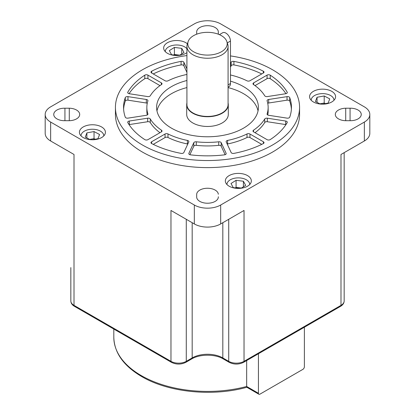 <?xml version="1.0" encoding="UTF-8"?>
<svg xmlns="http://www.w3.org/2000/svg" width="415" height="415" viewBox="0 0 415 415"><rect width="100%" height="100%" fill="white"/><g stroke="black" fill="none" stroke-linecap="round" stroke-linejoin="round"><path stroke-width="0.62" d="M258.431 353.751L258.431 393.259A2.168 1.25 120 0 0 258.882 394.25L246.837 387.278C212.444 396.88 168.506 392.445 141.702 376.561C123.608 365.895 114.312 352.817 113.809 337.322A93.691 54.09 0 0 0 141.25 375.57A93.691 54.09 0 0 0 246.66 386.464C246.712 387.46 246.863 387.548 247.117 386.728M186.921 46.361L186.921 104.554A20.579 11.879 0 0 0 192.949 112.958A20.579 11.879 0 0 0 215.375 115.531A20.579 11.879 0 0 0 228.079 104.554L228.079 46.361A20.579 11.879 180 0 1 215.375 57.337A20.579 11.879 180 0 1 192.949 54.764A20.579 11.879 180 0 1 186.921 46.361A20.579 11.879 180 0 1 187.295 44.109L188.151 41.552A19.707 11.381 0 0 0 193.561 51.756A19.707 11.381 0 0 0 216.739 53.758A19.707 11.381 0 0 0 226.849 41.552A19.707 11.381 0 0 0 221.439 35.664A19.707 11.381 0 0 0 201.726 32.832A19.707 11.381 0 0 0 188.151 41.552M228.079 103.003A20.797 12.009 180 0 1 228.297 104.73A20.797 12.009 180 0 1 215.458 115.821A20.797 12.009 180 0 1 192.793 113.222A20.797 12.009 180 0 1 186.703 104.73A20.797 12.009 180 0 1 186.921 103.003M226.849 41.552L227.705 44.109A20.579 11.879 180 0 1 228.079 46.361M186.703 104.73L186.703 114.457A20.797 12.009 0 0 0 192.793 122.949A20.797 12.009 0 0 0 215.458 125.553A20.797 12.009 0 0 0 228.297 114.457L228.297 104.73M333.956 100.191L333.956 100.29A11.371 6.567 0 0 0 333.956 100.191A11.371 6.567 0 0 0 330.625 95.549A11.371 6.567 0 0 0 318.232 94.127A11.371 6.567 0 0 0 311.214 100.191A11.371 6.567 0 0 0 311.214 100.29L311.214 100.191M186.921 48.716A11.371 6.567 0 0 0 184.706 46.911A11.371 6.567 0 0 0 172.313 45.489A11.371 6.567 0 0 0 165.289 51.553A11.371 6.567 0 0 0 165.289 51.652L165.289 51.553M103.786 135.798L103.786 135.897A11.371 6.567 0 0 0 103.786 135.798A11.371 6.567 0 0 0 100.456 131.156A11.371 6.567 0 0 0 88.063 129.734A11.371 6.567 0 0 0 81.044 135.798A11.371 6.567 0 0 0 81.044 135.897L81.044 135.798M249.711 184.442L249.711 184.535A11.371 6.567 0 0 0 249.711 184.442A11.371 6.567 0 0 0 246.38 179.799A11.371 6.567 0 0 0 233.982 178.372A11.371 6.567 0 0 0 226.964 184.442A11.371 6.567 0 0 0 226.964 184.535L226.964 184.442M331.777 91.352A13 7.506 0 0 0 317.61 89.723A13 7.506 0 0 0 309.585 96.654A13 7.506 0 0 0 313.392 101.96A13 7.506 0 0 0 327.56 103.589A13 7.506 0 0 0 335.585 96.654A13 7.506 0 0 0 331.777 91.352M187.404 43.788A13 7.506 0 0 0 185.853 42.709A13 7.506 0 0 0 171.691 41.085A13 7.506 0 0 0 163.666 48.016A13 7.506 0 0 0 167.473 53.322A13 7.506 0 0 0 186.921 52.622M101.608 126.959A13 7.506 0 0 0 87.441 125.33A13 7.506 0 0 0 79.415 132.261A13 7.506 0 0 0 83.223 137.567A13 7.506 0 0 0 97.39 139.196A13 7.506 0 0 0 105.415 132.261A13 7.506 0 0 0 101.608 126.959M247.527 175.597A13 7.506 0 0 0 233.365 173.968A13 7.506 0 0 0 225.34 180.904A13 7.506 0 0 0 229.147 186.21A13 7.506 0 0 0 243.309 187.834A13 7.506 0 0 0 251.334 180.904A13 7.506 0 0 0 247.527 175.597M186.921 80.5A50.905 29.392 0 0 0 156.595 107.386A50.905 29.392 0 0 0 171.504 128.168A50.905 29.392 0 0 0 226.979 134.538A50.905 29.392 0 0 0 258.405 107.386A50.905 29.392 0 0 0 243.496 86.6A50.905 29.392 0 0 0 230.475 81.158M258.037 110.924A50.905 29.392 0 0 0 243.496 93.676A50.905 29.392 0 0 0 228.079 87.575M186.921 87.575A50.905 29.392 0 0 0 156.963 110.924M267.706 114.971A2.168 1.25 0 0 0 268.681 115.292L287.03 118.135A2.168 1.25 0 0 0 289.712 117.18A83.944 48.462 0 0 0 291.444 107.386A83.944 48.462 0 0 0 289.712 97.592A2.168 1.25 0 0 0 287.03 96.633L268.681 99.475A2.168 1.25 0 0 0 267.073 100.684A2.168 1.25 0 0 0 267.11 100.912A60.657 35.021 180 0 1 268.157 107.386A60.657 35.021 180 0 1 267.11 113.855A2.168 1.25 0 0 0 267.073 114.089A2.168 1.25 0 0 0 267.706 114.971M231.7 153.083A2.168 1.25 0 0 0 233.915 153.384A83.944 48.462 0 0 0 263.297 143.59A2.168 1.25 0 0 0 264.023 142.656A2.168 1.25 0 0 0 263.39 141.774L249.954 134.019A2.168 1.25 0 0 0 247.013 133.952A60.657 35.021 180 0 1 227.596 140.426A2.168 1.25 0 0 0 226.149 141.603A2.168 1.25 0 0 0 226.222 141.93L231.139 152.523A2.168 1.25 0 0 0 231.7 153.083M189.442 154.51A2.168 1.25 0 0 0 190.537 154.847A83.944 48.462 0 0 0 224.463 154.847A2.168 1.25 0 0 0 226.191 153.623A2.168 1.25 0 0 0 226.118 153.301L221.2 142.708A2.168 1.25 0 0 0 218.71 141.8A60.657 35.021 180 0 1 196.29 141.8A2.168 1.25 0 0 0 193.8 142.708L188.882 153.301A2.168 1.25 0 0 0 188.809 153.623A2.168 1.25 0 0 0 189.442 154.51M151.61 143.543A2.168 1.25 0 0 0 151.703 143.59A83.944 48.462 0 0 0 181.085 153.384A2.168 1.25 0 0 0 183.861 152.523L188.778 141.93A2.168 1.25 0 0 0 188.851 141.603A2.168 1.25 0 0 0 187.404 140.426A60.657 35.021 180 0 1 167.987 133.952A2.168 1.25 0 0 0 165.046 134.019L151.61 141.774A2.168 1.25 0 0 0 150.977 142.656A2.168 1.25 0 0 0 151.61 143.543L151.61 141.774M144.871 139.653A2.168 1.25 0 0 0 147.937 139.653L161.368 131.897A2.168 1.25 0 0 0 162 131.01A2.168 1.25 0 0 0 161.482 130.196A60.657 35.021 180 0 1 150.272 118.986A2.168 1.25 0 0 0 147.667 118.192L129.319 121.035A2.168 1.25 0 0 0 127.711 122.243A2.168 1.25 0 0 0 127.82 122.633A83.944 48.462 0 0 0 144.783 139.596A2.168 1.25 0 0 0 144.871 139.653M125.88 117.808A2.168 1.25 0 0 0 127.97 118.135L146.319 115.292A2.168 1.25 0 0 0 147.927 114.089A2.168 1.25 0 0 0 147.89 113.855A60.657 35.021 180 0 1 146.843 107.386A60.657 35.021 180 0 1 147.89 100.912A2.168 1.25 0 0 0 147.927 100.684A2.168 1.25 0 0 0 146.319 99.475L127.97 96.633A2.168 1.25 0 0 0 125.289 97.592A83.944 48.462 0 0 0 123.556 107.386A83.944 48.462 0 0 0 125.289 117.18A2.168 1.25 0 0 0 125.88 117.808M128.344 93.411A2.168 1.25 0 0 0 129.319 93.738L147.667 96.576A2.168 1.25 0 0 0 150.272 95.782A60.657 35.021 180 0 1 161.482 84.572A2.168 1.25 0 0 0 162 83.757A2.168 1.25 0 0 0 161.368 82.87L147.937 75.115A2.168 1.25 0 0 0 144.783 75.172A83.944 48.462 0 0 0 127.82 92.135A2.168 1.25 0 0 0 127.711 92.529A2.168 1.25 0 0 0 128.344 93.411M265.242 96.249A2.168 1.25 0 0 0 267.333 96.576L285.681 93.738A2.168 1.25 0 0 0 287.289 92.529A2.168 1.25 0 0 0 287.18 92.135A83.944 48.462 0 0 0 270.217 75.172A2.168 1.25 0 0 0 267.063 75.115L253.632 82.87A2.168 1.25 0 0 0 253 83.757A2.168 1.25 0 0 0 253.518 84.572A60.657 35.021 180 0 1 264.728 95.782A2.168 1.25 0 0 0 265.242 96.249M186.921 55.574A92.068 53.156 0 0 0 115.432 107.386A92.068 53.156 0 0 0 142.397 144.97A92.068 53.156 0 0 0 242.734 156.491A92.068 53.156 0 0 0 299.568 107.386A92.068 53.156 0 0 0 272.603 69.798A92.068 53.156 0 0 0 230.475 55.911M115.432 107.386L115.432 114.457A92.068 53.156 0 0 0 142.397 152.046A92.068 53.156 0 0 0 242.734 163.567A92.068 53.156 0 0 0 299.568 114.457L299.568 107.386M218.321 34.201L218.326 32.152A10.832 6.251 0 0 0 218.332 31.95A10.832 6.251 0 0 0 215.157 27.525A10.832 6.251 0 0 0 203.355 26.171A10.832 6.251 0 0 0 196.669 31.95A10.832 6.251 0 0 0 196.674 32.152L196.679 34.201M218.321 194.256A10.832 6.251 0 0 0 215.157 190.08A10.832 6.251 0 0 0 203.552 188.68A10.832 6.251 0 0 0 196.679 194.256L196.674 196.767A10.832 6.251 0 0 0 196.669 196.969A10.832 6.251 0 0 0 207.5 203.226A10.832 6.251 0 0 0 218.332 196.969A10.832 6.251 0 0 0 218.326 196.767L218.321 197.213M350.063 120.708A10.832 6.251 0 0 0 361.247 114.457A10.832 6.251 0 0 0 358.072 110.037A10.832 6.251 0 0 0 350.063 108.211L345.716 108.211A10.832 6.251 0 0 0 335.31 114.457A10.832 6.251 0 0 0 345.716 120.708L350.063 120.708L350.063 108.211M69.284 120.708A10.832 6.251 0 0 0 79.696 114.457A10.832 6.251 0 0 0 76.526 110.037A10.832 6.251 0 0 0 69.284 108.211L64.937 108.211A10.832 6.251 0 0 0 53.753 114.457A10.832 6.251 0 0 0 64.937 120.708L69.284 120.708L69.284 108.211M45.188 114.457L45.188 133.386A18.628 10.754 0 0 0 50.646 140.991L74.005 154.479L74.005 305.352A2.168 1.25 120 0 0 74.456 306.343C72.122 304.973 70.913 303.168 70.835 300.932A10.832 6.251 0 0 0 74.005 305.352L170.97 361.33L170.97 210.457L194.329 223.944A18.628 10.754 0 0 0 220.671 223.944L244.03 210.457L244.03 361.33L340.995 305.352L340.995 154.479L364.354 140.991A18.628 10.754 0 0 0 369.812 133.386L369.812 114.457A18.628 10.754 0 0 0 364.354 106.852L220.671 23.899A18.628 10.754 0 0 0 194.329 23.899L50.646 106.852A18.628 10.754 0 0 0 45.188 114.457A18.628 10.754 0 0 0 50.646 122.067L194.329 205.02A18.628 10.754 0 0 0 220.671 205.02L364.354 122.067A18.628 10.754 0 0 0 369.812 114.457M64.937 108.211L64.937 120.708M345.716 108.211L345.716 120.708M218.326 196.767L218.326 197.172M196.674 196.767L196.674 197.172M196.679 194.256L196.679 197.213M186.921 68.838L183.861 62.245A2.168 1.25 0 0 0 181.085 61.384A83.944 48.462 0 0 0 151.703 71.178A2.168 1.25 0 0 0 150.977 72.111A2.168 1.25 0 0 0 151.61 72.993L165.046 80.749A2.168 1.25 0 0 0 167.987 80.816A60.657 35.021 180 0 1 186.921 74.441M230.475 74.975A60.657 35.021 180 0 1 247.013 80.816A2.168 1.25 0 0 0 249.954 80.749L263.39 72.993A2.168 1.25 0 0 0 264.023 72.111A2.168 1.25 0 0 0 263.297 71.178A83.944 48.462 0 0 0 233.915 61.384A2.168 1.25 0 0 0 231.139 62.245L230.475 63.677M267.333 118.192A2.168 1.25 0 0 0 264.728 118.986A60.657 35.021 180 0 1 253.518 130.196A2.168 1.25 0 0 0 253 131.01A2.168 1.25 0 0 0 253.632 131.897L267.063 139.653A2.168 1.25 0 0 0 270.217 139.596A83.944 48.462 0 0 0 287.18 122.633A2.168 1.25 0 0 0 287.289 122.243A2.168 1.25 0 0 0 285.681 121.035L267.333 118.192L267.333 121.73A2.168 1.25 0 0 0 264.728 122.524A60.657 35.021 180 0 1 255.012 132.691M285.951 124.625A2.168 1.25 0 0 0 285.681 124.573L267.333 121.73M285.951 93.681A83.944 48.462 0 0 0 270.217 78.71A2.168 1.25 0 0 0 267.063 78.653L255.012 85.615M261.751 73.937A83.944 48.462 0 0 0 233.915 64.922A2.168 1.25 0 0 0 231.139 65.783L230.475 67.214M186.921 72.376L183.861 65.783A2.168 1.25 0 0 0 181.085 64.922A83.944 48.462 0 0 0 153.249 73.937M159.988 85.615L147.937 78.653A2.168 1.25 0 0 0 144.783 78.71A83.944 48.462 0 0 0 129.049 93.681M147.258 103.314A2.168 1.25 0 0 0 146.319 103.013L127.97 100.171A2.168 1.25 0 0 0 125.289 101.13A83.944 48.462 0 0 0 123.613 109.155M147.258 114.991A60.657 35.021 180 0 1 146.843 110.924L146.843 107.386M159.988 132.691A60.657 35.021 180 0 1 150.272 122.524A2.168 1.25 0 0 0 147.667 121.73L129.319 124.573A2.168 1.25 0 0 0 129.049 124.625M187.782 144.067A2.168 1.25 0 0 0 187.404 143.964A60.657 35.021 180 0 1 167.987 137.49A2.168 1.25 0 0 0 165.046 137.557L153.249 144.368M225.127 154.702L221.2 146.241A2.168 1.25 0 0 0 218.71 145.338A60.657 35.021 180 0 1 196.29 145.338A2.168 1.25 0 0 0 193.8 146.241L189.873 154.702M261.751 144.368L249.954 137.557A2.168 1.25 0 0 0 247.013 137.49A60.657 35.021 180 0 1 227.596 143.964A2.168 1.25 0 0 0 227.218 144.067M268.157 107.386L268.157 110.924A60.657 35.021 180 0 1 267.742 114.991M291.387 109.155A83.944 48.462 0 0 0 289.712 101.13A2.168 1.25 0 0 0 287.03 100.171L268.681 103.013A2.168 1.25 0 0 0 267.742 103.314M241.136 188.228L245.664 185.381L243.408 181.246L236.083 180.307L231.01 183.503L233.266 187.632L239.175 188.389M92.239 139.767L97.945 138.729L99.574 134.496L94.039 131.571L86.885 132.873L85.257 137.1L90.06 139.642M179.462 55.345L183.99 52.492L181.734 48.358L174.409 47.419L169.336 50.614L171.592 54.749L177.506 55.506M322.408 104.16L328.115 103.122L329.743 98.889L324.208 95.964L317.055 97.266L315.426 101.493L320.23 104.035M241.4 188.062L236.083 187.383L235.274 187.891M236.083 187.383L236.083 180.307M243.408 186.802L243.408 181.246M95.154 139.238L94.039 138.646L94.039 131.571M86.885 137.962L86.885 132.873M94.039 138.646L89.676 139.44M179.726 55.179L174.409 54.495L173.6 55.003M174.409 54.495L174.409 47.419M181.734 53.914L181.734 48.358M317.055 102.355L317.055 97.266M325.324 103.631L324.208 103.039L319.846 103.833M324.208 103.039L324.208 95.964M228.079 84.888L230.475 83.508L230.475 41.054L227.301 42.89M230.475 83.508A6.5 3.751 60 0 1 229.132 86.481L228.079 87.088M219.4 34.637L222.632 32.775A6.5 3.751 60 0 1 225.879 33.096A6.5 3.751 60 0 1 230.475 41.054M258.431 393.259L246.66 386.464L246.66 360.547M304.387 327.222L304.387 366.725A2.168 1.25 120 0 1 302.851 369.381L259.961 394.141A2.168 1.25 120 0 1 258.882 394.25M50.646 122.067L50.646 140.991M194.329 205.02L194.329 223.944M220.671 205.02L220.671 223.944M364.354 122.067L364.354 140.991M264.728 122.524L264.728 118.986M285.681 124.573L285.681 121.035M253.518 131.825L253.518 130.196M270.217 78.71L270.217 75.172M267.063 78.653L267.063 75.115M287.18 92.924L287.18 92.135M253.632 84.65L253.632 82.87M233.915 64.922L233.915 61.384M231.139 65.783L231.139 62.245M263.297 73.05L263.297 71.178M183.861 65.783L183.861 62.245M181.085 64.922L181.085 61.384M151.703 73.05L151.703 71.178M147.937 78.653L147.937 75.115M144.783 78.71L144.783 75.172M161.368 84.65L161.368 82.87M127.82 92.924L127.82 92.135M127.97 100.171L127.97 96.633M125.289 101.13L125.289 97.592M146.319 103.013L146.319 99.475M147.89 114.317L147.89 113.855M150.272 122.524L150.272 118.986M147.667 121.73L147.667 118.192M161.482 131.825L161.482 130.196M129.319 124.573L129.319 121.035M167.987 137.49L167.987 133.952M165.046 137.557L165.046 134.019M187.404 143.964L187.404 140.426M196.29 145.338L196.29 141.8M193.8 146.241L193.8 142.708M218.71 145.338L218.71 141.8M221.2 146.241L221.2 142.708M226.118 153.949L226.118 153.301M188.882 153.949L188.882 153.301M227.596 143.964L227.596 140.426M247.013 137.49L247.013 133.952M249.954 137.557L249.954 134.019M263.39 143.543L263.39 141.774M267.11 114.317L267.11 113.855M268.681 103.013L268.681 99.475M287.03 100.171L287.03 96.633M289.712 101.13L289.712 97.592M70.835 267.592L70.835 300.932M344.165 300.932C344.097 303.147 342.889 304.952 340.544 306.343A2.168 1.25 -120 0 0 340.995 305.352A10.832 6.251 0 0 0 344.165 300.932L344.165 152.647M74.456 306.343L171.416 362.326A2.168 1.25 120 0 1 170.97 361.33A10.832 6.251 0 0 0 186.283 361.33L192.181 357.927A21.663 12.507 180 0 1 222.819 357.927L228.717 361.33L228.717 219.302M228.717 361.33A10.832 6.251 0 0 0 244.03 361.33A2.168 1.25 -120 0 1 243.584 362.326C238.775 364.655 233.972 364.655 229.163 362.326A2.168 1.25 -60 0 1 228.717 361.33M192.181 222.705L192.181 357.927A2.168 1.25 60 0 1 191.735 358.918C199.719 353.985 215.281 353.985 223.265 358.918A2.168 1.25 120 0 1 222.819 357.927L222.819 222.705M171.416 362.326C176.225 364.655 181.028 364.655 185.837 362.326A2.168 1.25 60 0 0 186.283 361.33L186.283 219.302M113.809 337.322L113.809 329.064M340.544 306.343L243.584 362.326M191.735 358.918L185.837 362.326M229.163 362.326L223.265 358.918"/></g></svg>
